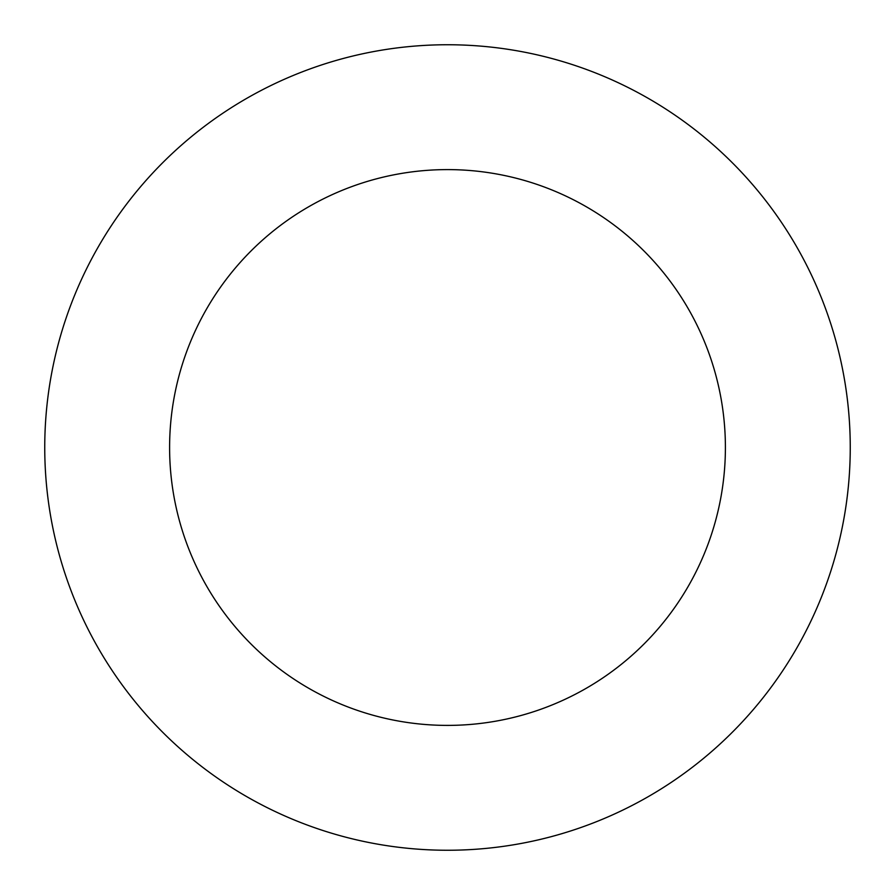 <?xml version="1.0" encoding="UTF-8"?>
<svg xmlns="http://www.w3.org/2000/svg" width="895" height="895" viewBox="0 0 895 895"><rect width="100%" height="100%" fill="white"/><g stroke="black" fill="none" stroke-linecap="round" stroke-linejoin="round"><path stroke-width="1.34" d="M725.397 447.5A277.897 277.897 0 0 1 308.551 688.165A277.897 277.897 0 0 1 308.551 206.834A277.897 277.897 0 0 1 725.397 447.5M850.25 447.5A402.75 402.75 0 0 1 246.125 796.293A402.75 402.75 0 0 1 246.125 98.707A402.75 402.75 0 0 1 850.25 447.5"/></g></svg>
